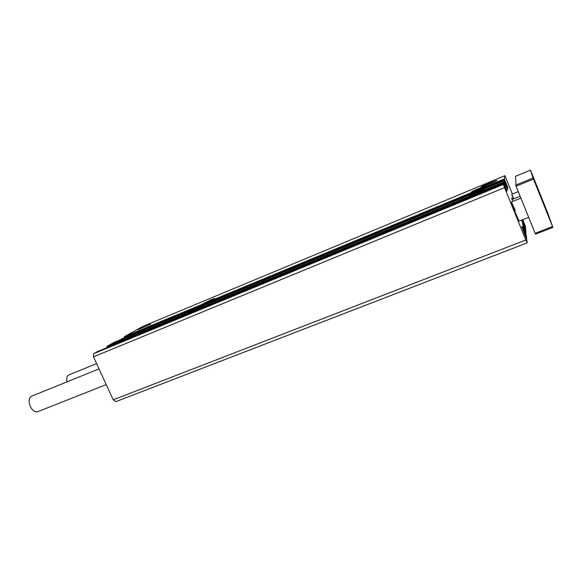 <?xml version="1.0" encoding="UTF-8"?>
<svg xmlns="http://www.w3.org/2000/svg" width="582" height="582" viewBox="0 0 582 582"><rect width="100%" height="100%" fill="white"/><g stroke="black" fill="none" stroke-linecap="round" stroke-linejoin="round"><path stroke-width="0.87" d="M515.274 210.495L511.433 201.961L515.296 212.59L519.129 221.109M478.739 188.561L485.301 186.124C486.159 186.116 483.766 187.309 478.135 189.71L471.609 192.125C470.78 192.125 473.159 190.932 478.739 188.561M210.953 299.832L214.642 298.464L202.747 303.884L210.953 299.832M489.055 183.199L496.744 180.362C497.414 180.449 494.693 181.795 488.574 184.399L481.19 187.157C479.975 187.266 482.594 185.949 489.055 183.199M137.89 329.696L150.571 324.174L137.89 329.696M197.153 308.002L200.899 306.627L188.466 312.316L197.153 308.002M476.905 192.067L483.751 189.543C484.733 189.528 482.223 190.794 476.236 193.34L469.434 195.843C468.481 195.843 470.976 194.584 476.905 192.067M525.808 239.988L504.543 187.637L93.476 356.839L113.206 399.819L525.808 239.988L527.139 242.89L526.819 239.762L521.763 226.565M504.543 187.637L503.386 184.458L93.615 353.725L93.476 356.839M503.386 184.458L503.51 183.737L506.857 191.194L503.808 181.991L504.034 180.726L507.78 189.95L504.419 181.024L504.572 180.122L507.977 187.899L504.339 178.921L504.9 175.691L512.386 194.046M521.632 220.112L525.866 230.545L526.048 232.291L522.461 223.59L525.852 232.553L526.019 234.24L522.701 226.711L526.434 236.045L526.63 237.973L521.894 226.514M522.774 219.661L525.444 226.463L525.713 229.017L522.047 219.952M512.371 199.393L511.578 197.945L512.698 201.445M513.819 198.804L511.716 194.315L513.309 199.015M113.206 399.819L115.862 401.653L527.139 242.89M124.555 337.684L124.322 336.68L142.641 326.517L504.9 175.691M93.615 353.725L97.594 351.528M106.95 347.658L107.175 346.203L114.247 342.281M119.994 339.895L122.133 338.688M526.215 238.133L526.63 237.973M539.456 192.526L542.3 199.67L539.456 192.526M67.017 381.85C66.297 378.264 66.879 375.965 68.763 374.946L96.583 363.605M534.189 179.438L532.719 175.742L534.189 179.438M548.782 217.108L547.058 212.786L548.782 217.108M544.636 205.381L543.115 201.583L544.636 205.381M536.91 187.622L535.244 183.439L536.91 187.622M541.195 197.589L537.208 187.542L541.195 197.589M541.689 199.015L540.489 196.003L541.689 199.015M540.322 195.05L539.194 192.206L540.322 195.05M539.921 193.893L536.131 184.363L539.921 193.893M542.606 201.663L538.386 191.049L542.606 201.663M552.9 227.395L535.505 234.153L516.074 186.218L515.514 176.324L530.493 170.119L547.677 212.816L552.9 227.395L533.025 178.027L530.493 170.119M515.674 185.156L533.025 178.027M516.074 186.218L533.447 179.089M535.134 233.309L552.551 226.543M542.031 199.997L545.167 207.869L542.031 199.997M99.013 368.901L31.661 396.16C28.816 397.972 28.373 401.427 30.329 406.534C32.534 410.645 35.036 412.354 37.845 411.656L106.215 384.586M540.678 196.083L543.661 203.569L540.678 196.083M539.485 193.209L542.322 200.259L539.485 193.209M97.55 351.543L503.51 183.737L97.514 351.564M124.322 336.68L504.339 178.921M124.315 337.16L504.521 179.401M122.104 338.702L504.572 180.122L122.118 338.695M120.03 339.859L504.507 180.493M504.056 180.762L504.529 180.566M504.077 180.813L504.485 180.638L504.077 180.806M114.225 342.289L504.034 180.726L114.232 342.281M107.175 346.203L503.808 181.991M106.899 347.039L504.063 182.748M506.238 189.87L506.682 189.688M506.937 190.46L506.566 190.612M522.221 227.075L521.828 227.227M524.12 233.164L524.615 232.967M524.877 233.673L524.404 233.855M524.477 234.029L524.891 233.869M524.615 234.379L525.022 234.219M523.429 224.557L523.844 224.39M524.084 225.038L523.684 225.19M511.716 194.315L518.271 191.645M518.278 221.444L528.667 217.326M511.433 201.961L520.89 198.127M512.014 199.539L520.133 196.25"/></g></svg>
